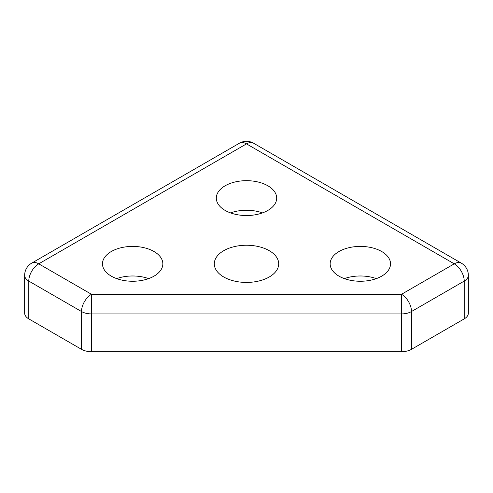 <?xml version="1.0" encoding="UTF-8"?>
<svg xmlns="http://www.w3.org/2000/svg" width="493" height="493" viewBox="0 0 493 493"><rect width="100%" height="100%" fill="white"/><g stroke="black" fill="none" stroke-linecap="round" stroke-linejoin="round"><path stroke-width="0.74" d="M344.367 278.619A30.19 17.428 180 0 1 376.313 278.619M338.999 276.154A30.19 17.428 180 0 1 330.156 263.835A30.19 17.428 180 0 1 348.791 247.732A30.19 17.428 180 0 1 381.687 251.51A30.19 17.428 180 0 1 390.53 263.835A30.19 17.428 180 0 1 371.895 279.932A30.19 17.428 180 0 1 338.999 276.154M230.527 212.896A30.19 17.428 180 0 1 262.473 212.896M225.153 210.431A30.19 17.428 180 0 1 216.31 198.106A30.19 17.428 180 0 1 234.945 182.003A30.19 17.428 180 0 1 267.847 185.781A30.19 17.428 180 0 1 276.69 198.106A30.19 17.428 180 0 1 258.055 214.209A30.19 17.428 180 0 1 225.153 210.431M116.687 278.619A30.19 17.428 180 0 1 148.633 278.619M111.313 276.154A30.19 17.428 180 0 1 102.47 263.835A30.19 17.428 180 0 1 121.105 247.732A30.19 17.428 180 0 1 154.001 251.51A30.19 17.428 180 0 1 162.844 263.835A30.19 17.428 180 0 1 144.209 279.932A30.19 17.428 180 0 1 111.313 276.154M223.73 276.98A32.199 18.592 180 0 1 214.301 263.835A32.199 18.592 180 0 1 234.175 246.66A32.199 18.592 180 0 1 269.27 250.69A32.199 18.592 180 0 1 278.699 263.835A32.199 18.592 180 0 1 258.825 281.01A32.199 18.592 180 0 1 223.73 276.98M24.65 275.334L24.65 313.129A14.087 8.134 0 0 0 28.779 318.879L28.779 281.084A14.087 8.134 -60 0 1 38.737 263.835A14.087 8.134 -120 0 0 31.694 263.133A14.087 14.087 0 0 0 24.65 275.334A14.087 8.134 0 0 0 28.779 281.084L81.505 311.527L81.505 349.321A14.087 8.134 0 0 0 91.464 351.7L91.464 294.272A14.087 8.134 120 0 0 81.505 311.527A14.087 8.134 0 0 0 91.464 313.912L401.536 313.912L401.536 351.7A14.087 8.134 0 0 0 411.495 349.321L411.495 311.527A14.087 8.134 -120 0 0 401.536 294.272L401.536 313.912A14.087 8.134 0 0 0 411.495 311.527L464.221 281.084A14.087 8.134 0 0 0 468.35 275.334A14.087 14.087 0 0 0 461.306 263.133A14.087 8.134 120 0 0 454.263 263.835A14.087 8.134 60 0 1 464.221 281.084L464.221 318.879A14.087 8.134 0 0 0 468.35 313.129L468.35 275.334M401.536 351.7L91.464 351.7M81.505 349.321L28.779 318.879M464.221 318.879L411.495 349.321M239.456 143.186A14.087 8.134 60 0 1 246.5 143.882A14.087 8.134 -60 0 1 253.544 143.186A14.087 14.087 0 0 0 239.456 143.186L31.694 263.133M454.263 263.835L401.536 294.272L91.464 294.272L38.737 263.835L246.5 143.882L454.263 263.835M253.544 143.186L461.306 263.133"/></g></svg>
